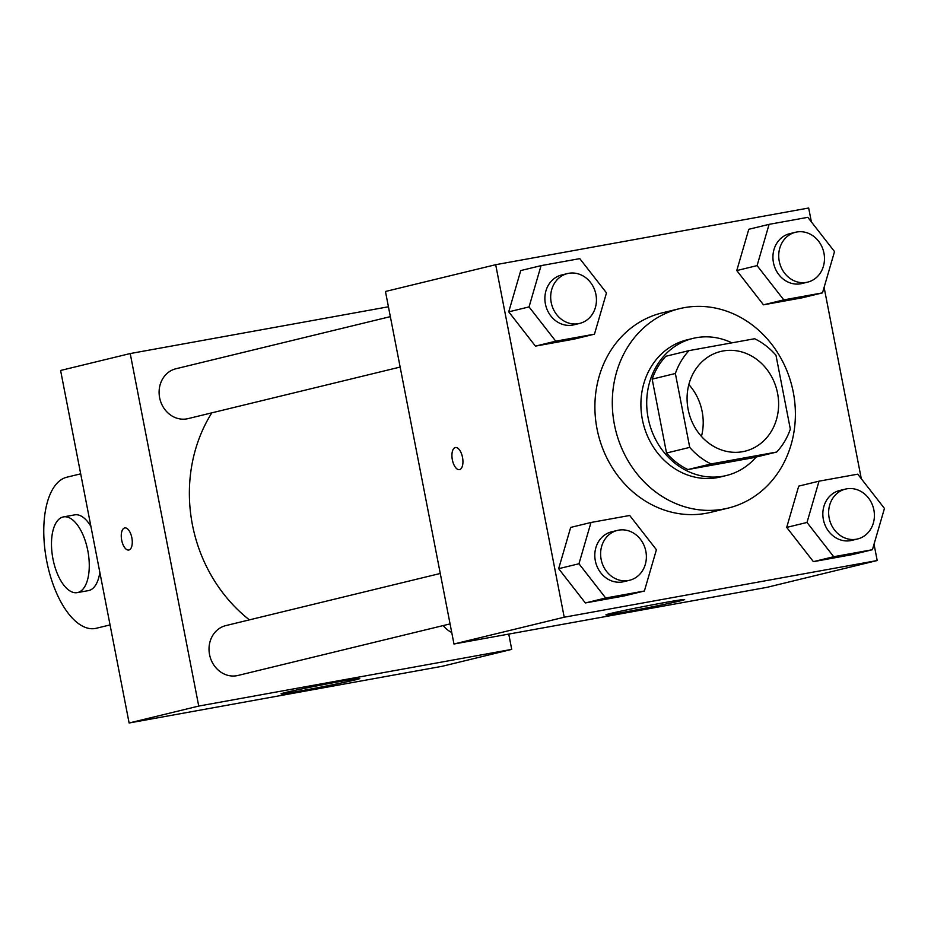 <?xml version="1.0" encoding="UTF-8"?>
<svg xmlns="http://www.w3.org/2000/svg" width="931" height="931" viewBox="0 0 931 931"><rect width="100%" height="100%" fill="white"/><g stroke="black" fill="none" stroke-linecap="round" stroke-linejoin="round"><path stroke-width="1.4" d="M688.847 384.573A51.321 45.421 -103.7 0 1 701.45 436.418M688.137 409.431A51.321 45.421 -103.7 0 1 720.734 351.464A51.321 45.421 -103.7 0 1 776.989 390.601A51.321 45.421 -103.7 0 1 744.975 451.198A51.321 45.421 -103.7 0 1 688.137 409.431M711.063 463.929L776.663 452.047A68.917 61.004 -103.7 0 0 790.338 429.156L775.977 355.281A68.917 61.004 -103.7 0 0 754.634 338.733L689.045 350.615A68.917 61.004 -103.7 0 0 675.371 373.494L689.731 447.38A68.917 61.004 -103.7 0 0 711.063 463.929L687.858 469.561L753.458 457.691L776.663 452.047M675.371 373.494L652.165 379.138A68.917 61.004 -103.7 0 1 665.84 356.259L689.045 350.615M652.165 379.138L666.526 453.025L689.731 447.38M687.858 469.561A68.917 61.004 -103.7 0 1 666.526 453.025M731.882 342.852A70.558 62.458 76.3 0 0 696.19 337.72A70.558 62.458 76.3 0 0 692.978 338.407A70.558 62.458 76.3 0 0 648.954 421.72A70.558 62.458 76.3 0 0 726.32 475.532A70.558 62.458 76.3 0 0 756.181 457.028M726.32 475.532L720.513 476.951A70.558 62.458 -103.7 0 1 642.367 419.52A70.558 62.458 -103.7 0 1 687.171 339.815L692.978 338.407M614.413 424.571A102.631 90.842 -103.7 0 1 679.595 308.65A102.631 90.842 -103.7 0 1 792.118 386.924A102.631 90.842 -103.7 0 1 728.089 508.117A102.631 90.842 -103.7 0 1 614.413 424.571M728.089 508.117L710.69 512.341A102.631 90.842 -103.7 0 1 597.015 428.807A102.631 90.842 -103.7 0 1 662.197 312.874L679.595 308.65M769.099 224.348L748.792 229.282L736.77 270.56L763.478 304.821L802.196 297.804L822.504 292.869L834.525 251.591L807.817 217.33L769.099 224.348L757.078 265.614L783.786 299.887L822.504 292.869M819.024 481.176L798.717 486.122L786.695 527.4L813.403 561.661L852.121 554.643L872.428 549.709L884.45 508.431L857.742 474.17L819.024 481.176L807.002 522.454L833.711 556.726L872.428 549.709M811.378 221.892L808.678 208.009L495.688 264.695L564.209 617.218L877.2 560.532L874.034 544.216M861.303 478.732L824.11 287.376M541.062 265.638L520.755 270.572L508.733 311.85L535.441 346.123L574.159 339.105L594.467 334.171L606.488 292.893L579.78 258.632L541.062 265.638L529.041 306.916L555.749 341.177L594.467 334.171M590.987 522.477L570.68 527.412L558.658 568.69L585.366 602.951L624.084 595.945L644.392 591.01L656.413 549.732L629.705 515.471L590.987 522.477L578.966 563.755L605.674 598.016L644.392 591.01M877.2 560.532L766.981 587.333L453.979 644.008L385.457 291.484L495.688 264.695M453.979 644.008L564.209 617.218M610.352 613.529A40.091 0.978 -11 0 1 654.528 604.44A40.091 0.978 -11 0 1 684.646 599.552A40.091 0.978 -11 0 1 645.474 608.164A40.091 0.978 -11 0 1 605.93 614.856A40.091 0.978 -11 0 1 610.352 613.529M459.437 469.631A11.23 5.214 79.7 0 1 452.361 459.821A11.23 5.214 79.7 0 1 455.434 447.532A11.23 5.214 79.7 0 1 462.567 457.656A11.23 5.214 79.7 0 1 459.425 469.631A11.23 5.214 79.7 0 1 452.35 459.821A11.23 5.214 79.7 0 1 455.434 447.532M249.415 619.871A147.54 130.596 -103.7 0 1 192.414 524.747A147.54 130.596 -103.7 0 1 211.826 412.852M440.27 573.473L225.849 625.597A25.661 22.716 76.3 0 0 209.836 655.901A25.661 22.716 76.3 0 0 237.975 675.464L450.08 623.898M400.155 367.058L188.05 418.624A25.661 22.716 -103.7 0 1 159.632 397.746A25.661 22.716 -103.7 0 1 175.924 368.757L390.345 316.633M451.744 632.498A25.661 22.716 -103.7 0 1 443.214 625.562M129.118 722.991L60.596 370.468L130.212 353.547L388.436 306.776L130.212 353.547L198.734 706.07L511.724 649.384L508.757 634.092L511.724 649.384L442.109 666.305L129.118 722.991L198.734 706.07L511.724 649.384M629.554 580.269L623.747 581.677A25.661 22.716 -103.7 0 1 595.328 560.788A25.661 22.716 -103.7 0 1 611.632 531.81L617.428 530.402A25.661 22.716 -103.7 0 1 645.555 549.965A25.661 22.716 -103.7 0 1 629.554 580.269A25.661 22.716 -103.7 0 1 601.135 559.38A25.661 22.716 -103.7 0 1 617.428 530.402M570.68 527.412L558.658 568.69L578.966 563.755M558.658 568.69L585.366 602.951L605.674 598.016M585.366 602.951L624.084 595.945M857.591 538.968L851.784 540.376A25.661 22.716 -103.7 0 1 823.365 519.498A25.661 22.716 -103.7 0 1 839.669 490.509L845.464 489.101A25.661 22.716 -103.7 0 1 873.592 508.675A25.661 22.716 -103.7 0 1 857.591 538.968A25.661 22.716 -103.7 0 1 829.172 518.078A25.661 22.716 -103.7 0 1 845.464 489.101M798.717 486.122L786.695 527.4L807.002 522.454M786.695 527.4L813.403 561.661L833.711 556.726M813.403 561.661L852.121 554.643M579.629 323.429L573.822 324.838A25.661 22.716 -103.7 0 1 545.403 303.948A25.661 22.716 -103.7 0 1 561.707 274.971L567.503 273.563A25.661 22.716 -103.7 0 1 595.631 293.125A25.661 22.716 -103.7 0 1 579.629 323.429A25.661 22.716 -103.7 0 1 551.21 302.54A25.661 22.716 -103.7 0 1 567.503 273.563M520.755 270.572L508.733 311.85L529.041 306.916M508.733 311.85L535.441 346.123L555.749 341.177M535.441 346.123L574.159 339.105M807.666 282.128L801.859 283.536A25.661 22.716 -103.7 0 1 773.452 262.658A25.661 22.716 -103.7 0 1 789.744 233.669L795.54 232.261A25.661 22.716 -103.7 0 1 823.667 251.836A25.661 22.716 -103.7 0 1 807.666 282.128A25.661 22.716 -103.7 0 1 779.247 261.25A25.661 22.716 -103.7 0 1 795.54 232.261M748.792 229.282L736.77 270.56L757.078 265.614M736.77 270.56L763.478 304.821L783.786 299.887M763.478 304.821L802.196 297.804M124.626 527.958A11.23 5.214 -100.3 0 0 121.67 540.05A11.23 5.214 -100.3 0 0 128.769 550.023A11.23 5.214 79.7 0 1 121.658 540.05A11.23 5.214 79.7 0 1 124.626 527.958A11.23 5.214 79.7 0 1 124.766 527.924A11.23 5.214 -100.3 0 0 124.626 527.958M124.766 527.924A11.23 5.214 79.7 0 1 131.899 538.048A11.23 5.214 79.7 0 1 128.757 550.023M130.212 353.547L198.734 706.07M355.351 679.863A40.091 0.978 -11 0 1 311.187 688.952A40.091 0.978 -11 0 1 281.069 693.839A40.091 0.978 -11 0 1 320.229 685.228A40.091 0.978 -11 0 1 359.773 678.536A40.091 0.978 -11 0 1 355.351 679.863M63.517 516.891A38.485 17.887 79.7 0 1 87.98 551.571A38.485 17.887 79.7 0 1 77.238 592.628A38.485 17.887 79.7 0 1 52.974 558.996A38.485 17.887 79.7 0 1 63.517 516.891L74.701 514.866A38.485 17.887 79.7 0 1 90.901 526.399M99.838 572.356A38.485 17.887 79.7 0 1 88.41 590.615L77.238 592.628M110.056 624.922L96.242 628.274A76.982 35.774 79.7 0 1 95.276 628.483A76.982 35.774 79.7 0 1 46.55 560.159A76.982 35.774 79.7 0 1 66.869 477.196L80.683 473.832M95.276 628.483L96.242 628.274"/></g></svg>
